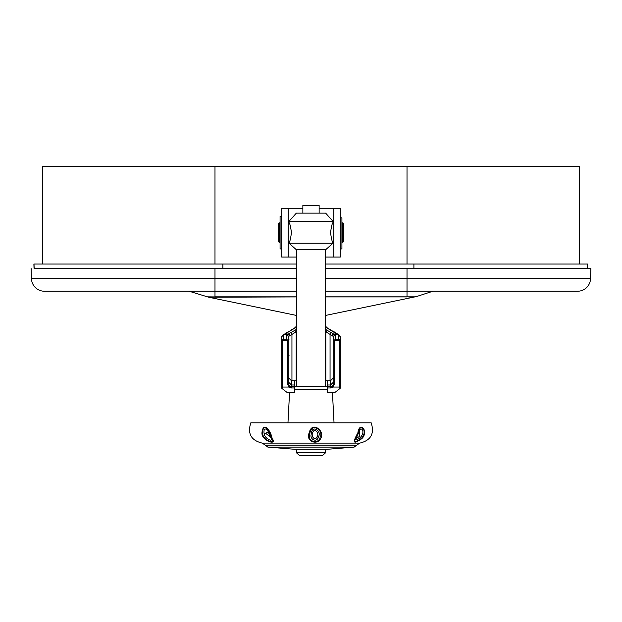 <?xml version="1.0" encoding="UTF-8"?>
<svg xmlns="http://www.w3.org/2000/svg" width="622" height="622" viewBox="0 0 622 622"><rect width="100%" height="100%" fill="white"/><g stroke="black" fill="none" stroke-linecap="round" stroke-linejoin="round"><path stroke-width="0.93" d="M415.131 296.842L407.013 296.842L413.296 297.223L416.476 296.562L432.858 291.244L577.535 291.244A13.015 13.015 0 0 0 590.55 278.221L590.9 268.463L325.648 268.463M413.296 297.223L325.648 315.416M407.013 296.919L325.648 296.919M296.352 296.919L208.704 297.223L296.352 315.416M587.65 268.346L590.9 268.463M296.352 268.463L34.14 268.354M325.648 296.842L407.013 296.842L407.013 291.244L577.535 291.244A13.015 13.015 0 0 0 590.55 278.221L325.648 278.221M296.352 296.842L214.987 296.842L214.987 268.346M296.352 278.221L31.45 278.221L31.1 268.463M208.704 297.223L189.142 291.244L44.465 291.244A13.015 13.015 0 0 1 31.45 278.221A13.015 13.015 0 0 0 44.465 291.244L44.465 291.244A13.015 13.015 0 0 1 31.45 278.221M206.869 296.842L214.987 296.919M370.44 422.804L250.822 422.804C247.315 433.674 251.117 440.446 262.22 443.113L359.78 443.113C370.883 440.446 374.685 433.674 371.178 422.804M272.125 438.603C278.151 445.733 261.224 441.223 261.963 432.679C263.37 420.27 271.231 431.52 272.125 438.603A1.625 1.011 157.7 0 1 271.581 438.354L271.029 437.002C270.461 430.09 262.974 422.47 262.538 432.811L262.787 434.28C263.627 441.115 276.557 444.559 271.581 438.354M320.625 438.603C317.274 445.733 305.099 441.223 309.289 432.679C311.925 420.27 325.726 431.52 320.625 438.603A1.625 1.011 -157.6 0 1 319.848 438.354L320.237 437.002C323.829 430.09 311.568 422.47 309.974 432.811L309.748 434.28C307.066 441.115 317.422 444.559 319.848 438.354M361.872 438.603C351.671 445.733 353.413 441.223 357.899 432.679C359.78 420.27 369.126 431.52 361.872 438.603L361.452 438.354L362.486 437.002C367.532 430.09 359.734 422.47 358.186 432.811L357.65 434.28C352.822 442.156 354.089 443.509 361.452 438.354M360.418 437.414C355.232 441.566 354.431 440.493 358.015 434.187L358.451 433.137C360.395 424.655 365.534 431.1 361.195 436.403L360.418 437.414L359.376 436.535L359.594 431.124L358.428 433.207M318.301 437.414C316.481 443.012 309.468 439.054 311.257 434.187L311.381 433.137C312.33 424.655 321.753 431.1 318.612 436.403L318.301 437.414A3.258 1.952 -155.1 0 1 317.134 436.535C319.848 433.332 313.97 426.785 312.555 433.2C310.883 436.527 315.385 441.511 317.134 436.535M270.687 437.414C274.131 443.012 265.12 439.054 264.303 434.187L264.023 433.137C263.262 424.655 269.878 431.1 270.298 436.403L270.687 437.414A3.258 2.076 160.5 0 1 270.352 436.893L270.352 436.893A3.258 2.076 160.5 0 1 270.275 436.535M270.578 437.639L268.144 431.8L265.54 433.2L270.453 437.118M327.273 389.45L294.727 389.45M327.273 386.192L294.727 386.192M267.864 447.101L354.136 447.101L327.234 449.294L294.766 449.294L267.864 447.101L265.252 445.127L356.748 445.127L359.78 443.113M356.219 438.269L359.376 436.535M579.51 264.039L579.51 166.401L42.49 166.401L42.49 264.039M281.712 248.924L280.079 248.924L280.079 216.386L281.712 216.386M340.288 217.855L341.921 217.855L341.921 248.932L340.288 248.932M327.273 392.466L327.273 384.987L330.531 384.987L333.781 381.822M294.727 386.915L294.727 392.544L287.201 392.544L281.852 388.369L281.712 336.79A1.625 1.625 0 0 1 283.337 335.165L283.337 339.138L282.52 340.817L282.52 387.055L289.028 387.055L289.588 386.332L294.727 386.915L294.727 384.987L291.469 384.987L288.219 381.822M327.273 384.987L327.273 380.742L330.531 380.742L333.781 377.492M288.219 377.492L291.469 380.742L294.727 380.742L294.727 384.987M327.273 380.742L325.648 380.742M296.352 380.742L294.727 380.742M327.273 386.915L332.412 386.332L332.972 387.055L339.48 387.055L339.48 340.817L340.288 340.817L340.288 386.923L340.148 388.369L339.48 387.055M283.648 334.589L291.819 329.862L283.337 335.165M339.48 340.817L338.663 339.138L338.663 335.165L325.648 327.133M332.412 386.332L333.781 383.626L333.781 336.79L332.086 335.608A1.625 1.516 -49.4 0 1 333.649 334.03L337.738 334.473A1.625 1.594 110.5 0 1 338.306 334.566L340.288 336.79L340.288 340.817L340.288 336.79A1.625 1.625 180 0 0 338.663 335.165M296.352 331.72L289.176 336.09A1.625 1.586 -109.1 0 0 287.589 334.473L296.352 329.435M325.648 329.435L333.649 334.03L337.031 334.03A1.625 1.524 132.8 0 1 338.135 334.411L338.306 334.566M296.352 327.133L295.458 327.833L296.352 327.833M289.144 387.008L287.403 383.626L287.403 340.755L286.587 339.138L283.337 339.138L281.712 340.817L281.712 336.79L283.694 334.566A1.625 1.594 69.5 0 1 284.262 334.473L287.589 334.473L286.587 335.165L286.587 339.138L288.219 340.817L288.219 383.626L289.588 386.332M289.176 336.09L288.219 336.79L288.219 340.817L288.219 336.79A1.625 1.625 180 0 0 286.587 335.165M333.789 340.7L340.288 340.7L338.663 339.138L335.413 339.138L333.781 340.817L333.781 336.79A1.625 1.625 0 0 1 335.413 335.165L335.413 339.138L334.597 340.755L334.597 383.626L332.856 387.008M296.189 331.821L296.189 380.742M332.086 335.608L325.648 331.72M325.811 331.821L325.811 380.742M294.727 387.957L291.469 387.957L289.028 387.055M282.52 387.055L281.852 388.369M288.219 392.466L287.201 392.544M333.781 392.466L334.799 392.544L340.148 388.369M332.972 387.055L330.531 387.957L327.273 387.957M334.512 332.265A1.625 1.446 119.1 0 1 335.297 332.42L330.181 329.862M332.824 336.09A1.625 1.586 -70.9 0 1 334.411 334.473L335.413 335.165M325.811 331.79L327.265 330.228M296.189 331.79L294.735 330.228M289.914 335.608A1.625 1.516 -130.6 0 0 288.351 334.03L284.969 334.03A1.625 1.524 47.2 0 0 283.865 334.411M281.712 340.817L282.52 340.817M281.712 340.7L288.211 340.7M287.403 383.626L288.219 383.626M287.403 340.817L288.219 340.817M333.781 383.626L334.597 383.626M333.781 340.817L334.597 340.817M325.648 257.065L340.288 257.065L340.288 208.246L319.14 208.246M302.86 208.246L281.712 208.246L281.712 257.065L296.352 257.065M288.219 208.246L288.219 257.065M333.781 257.065L333.781 208.246M302.86 213.128L302.86 205.485L319.14 205.485L319.14 213.128M325.648 386.192L325.648 249.749L332.925 243.233L332.925 242.588C332.171 242.005 331.378 238.692 330.546 232.659C331.378 226.618 332.171 223.306 332.925 222.73L332.925 221.269L325.648 213.128L296.352 213.128L289.075 221.269L289.075 222.73C289.836 223.321 290.63 226.633 291.454 232.659C290.622 238.7 289.829 242.012 289.075 242.588L289.075 243.233L296.352 249.749L296.352 386.192M325.648 449.294L325.648 452.692L322.39 455.599L299.61 455.599L296.352 452.692L296.352 449.294M332.925 221.269L289.075 221.269M332.925 243.233L289.075 243.233M325.648 249.749L296.352 249.749M325.648 452.692L296.352 452.692M278.454 241.235L278.454 223.71L278.454 241.235M343.546 224.083L343.546 241.235M325.648 264.039L587.572 264.039L587.425 268.346M34.039 268.354L33.891 264.039L296.352 264.039M33.992 264.039L34.148 268.463M222.894 264.039L222.894 268.463M413.902 264.039L413.902 268.463M587.277 264.039L587.129 268.346M587.526 264.039L587.378 268.346M407.013 268.346L407.013 291.244L325.648 291.244M577.535 291.244A13.015 13.015 0 0 0 590.55 278.221M358.451 433.137L356.235 438.191M309.289 432.679A1.625 0.397 14.9 0 0 309.974 432.811M311.381 433.137A3.258 0.941 17.9 0 0 312.555 433.2M261.963 432.679A1.625 0.56 -2.1 0 0 262.538 432.811M264.023 433.137A3.258 1.337 -2.7 0 0 265.54 433.2M407.013 264.039L407.013 166.401M214.987 264.039L214.987 166.401M330.531 380.742L330.531 387.957M291.469 387.957L291.469 380.742M291.143 329.963L294.501 328.097A1.625 1.493 54.2 0 1 295.458 327.833L291.819 329.862M325.648 327.833L326.542 327.833A1.625 1.493 125.8 0 1 327.499 328.097L330.857 329.963M290.458 332.599A1.625 1.446 -119.1 0 1 291.943 334.177L291.943 380.742M331.542 332.599A1.625 1.446 -60.9 0 0 330.057 334.177L330.057 380.742M286.703 332.42A1.625 1.446 60.9 0 1 287.488 332.265M280.079 222.894L279.27 222.894L279.27 242.424L278.454 241.608M343.546 241.608L342.73 242.424L342.73 222.894L341.921 222.894M296.352 291.244L44.465 291.244M332.443 392.544L334.03 422.804M289.557 392.544L287.97 422.804M265.252 445.127L262.22 443.113M354.136 447.101L356.748 445.127M289.028 355.52L288.219 354.711M289.028 339.247L288.219 340.063M327.273 392.544L334.799 392.544M325.384 326.076L327.499 328.097M335.297 332.42L338.135 334.411M294.501 328.097L296.616 326.076M342.73 242.424L341.921 242.424M280.079 242.424L279.27 242.424M333.781 242.424L332.848 242.424M289.152 242.424L288.219 242.424M333.781 222.894L332.848 222.894M289.152 222.894L288.219 222.894M342.73 222.894L343.546 223.71M279.27 222.894L278.454 223.71"/></g></svg>
